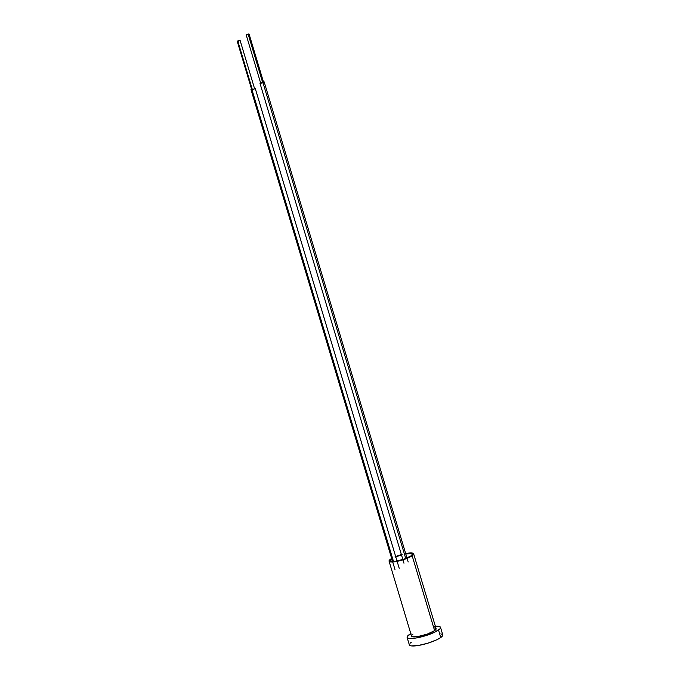 <?xml version="1.0" encoding="UTF-8"?>
<svg xmlns="http://www.w3.org/2000/svg" width="680" height="680" viewBox="0 0 680 680"><rect width="100%" height="100%" fill="white"/><g stroke="black" fill="none" stroke-linecap="round" stroke-linejoin="round"><path stroke-width="1.02" d="M434.707 627.92L436.067 628.601L436.05 629.17L434.622 630.64A12.826 2.737 -16.7 0 0 436.092 628.668L413.627 553.784A12.826 2.737 163.3 0 1 412.148 555.755L434.622 630.64L427.286 634.1L417.92 636.539L412.003 636.531L411.561 635.545L412.998 634.075M395.037 556.818A12.826 2.737 163.3 0 1 402.058 554.413M389.053 561.153A12.826 2.737 163.3 0 1 390.524 559.189L389.096 560.66L389.529 561.646L395.454 561.654L404.821 559.215L412.148 555.755A12.826 2.737 163.3 0 1 398.684 561.017A12.826 2.737 163.3 0 1 389.053 561.153L411.519 636.046A12.826 2.737 -16.7 0 0 421.149 635.902A12.826 2.737 -16.7 0 0 434.622 630.64L412.148 555.755L413.601 553.715L410.916 552.942L405 553.698A12.826 2.737 163.3 0 1 413.627 553.784M440.878 633.811L442.731 634.737L442.706 635.511L440.759 637.509A17.442 3.731 -16.7 0 0 442.765 634.831L440.512 627.342A17.442 3.731 163.3 0 1 438.515 630.02L440.759 637.509L436.577 639.863L427.567 643.28L418.047 645.541L411.23 645.881L409.377 644.954M407.099 637.373L409.343 644.861A17.442 3.731 -16.7 0 0 422.442 644.665A17.442 3.731 -16.7 0 0 440.759 637.509L438.515 630.02A17.442 3.731 163.3 0 1 420.197 637.177A17.442 3.731 163.3 0 1 407.099 637.373A17.442 3.731 163.3 0 1 409.105 634.695A17.442 3.731 163.3 0 1 410.796 633.624M435.37 626.255A17.442 3.731 163.3 0 1 440.512 627.342M405.093 554.038A11.288 2.414 163.3 0 1 412.148 554.226A11.288 2.414 163.3 0 1 410.856 555.96A11.288 2.414 163.3 0 1 399.007 560.592A11.288 2.414 163.3 0 1 390.532 560.711A11.288 2.414 163.3 0 1 391.825 558.977L390.55 560.77L392.912 561.45M395.139 557.175A11.288 2.414 163.3 0 1 402.152 554.727M410.074 643.246L411.349 642.183M410.95 633.539L407.159 636.692L407.745 638.035L408.986 638.392L415.803 638.053L425.323 635.792L434.325 632.375L439.79 628.957L440.453 628.023L439.866 626.679L434.528 626.314M401.387 554.6L395.615 556.571M391.884 558.34L390.524 559.189M395.786 556.894L401.48 554.914M405.781 553.911L411.731 553.792L412.114 554.667L410.856 555.96L404.404 559.002L396.159 561.153M254.43 88.153A2.21 0.468 163.3 0 1 255.196 88.281A2.21 0.468 163.3 0 1 254.167 89.029A2.21 0.468 163.3 0 1 251.949 89.65L393.626 561.892L251.949 89.65L254.873 88.663L255.153 88.222L254.218 88.179M251.863 88.859L251.013 89.607L251.949 89.65A2.21 0.468 163.3 0 1 250.971 89.547A2.21 0.468 163.3 0 1 251.541 89.02M237.906 41.412L252.356 89.581L237.906 41.412L237.235 41.344L240.125 40.477L237.906 41.412L240.108 40.562L237.847 40.877L237.269 41.386L237.906 41.412M262.99 82.705L405.739 558.51L262.99 82.705L264.172 81.897A2.21 0.468 163.3 0 1 262.99 82.705A2.21 0.468 163.3 0 1 259.947 83.164L262.99 82.705M263.406 81.77A2.21 0.468 163.3 0 1 264.172 81.897L262.752 81.872M261.128 82.356L259.947 83.164A2.21 0.468 163.3 0 1 260.517 82.628M248.293 34.646L262.743 82.798L248.293 34.646L246.211 34.961L247.027 34.399L249.101 34.093L248.293 34.646L249.025 34.246L248.617 34L246.287 34.808L248.293 34.646M255.196 88.281L397.018 561.009M397.128 561.357L399.219 568.327M250.971 89.547L394.995 569.593M254.626 88.808L240.125 40.477M251.736 89.675L237.244 41.344M408.195 561.943L407.116 558.348M407.005 557.991L264.172 81.897M259.947 83.164L402.866 559.521M402.959 559.836L403.971 563.21M263.602 82.424L249.101 34.093M260.721 83.291L246.211 34.961"/></g></svg>
